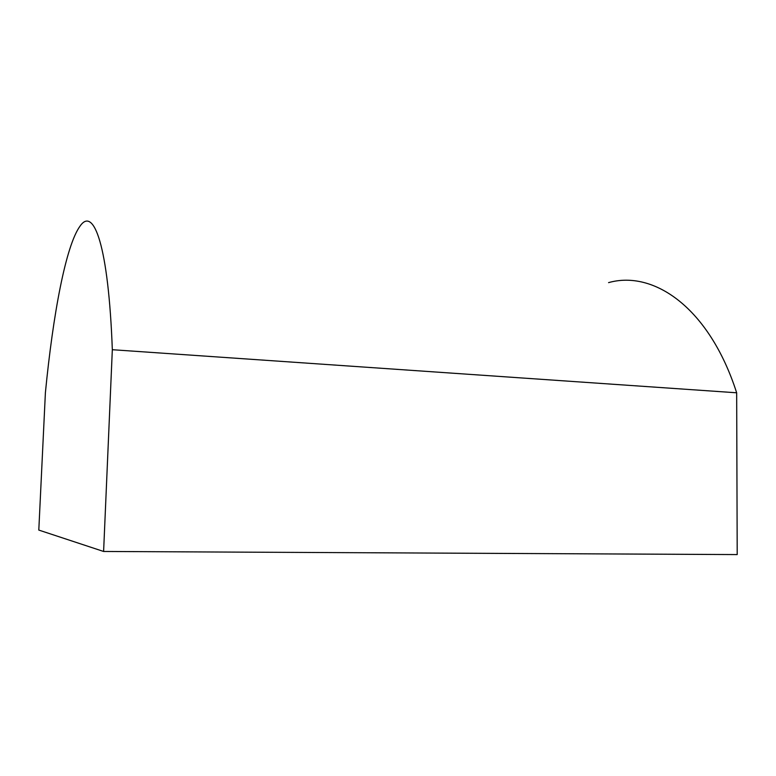 <?xml version="1.0" encoding="UTF-8"?>
<svg xmlns="http://www.w3.org/2000/svg" width="776" height="776" viewBox="0 0 776 776"><rect width="100%" height="100%" fill="white"/><g stroke="black" fill="none" stroke-linecap="round" stroke-linejoin="round"><path stroke-width="1.16" d="M112.326 349.714C108.494 245.323 93.692 206.27 80.141 226C65.834 245.352 53.03 314.396 45.396 392.704L38.8 530.076L103.606 551.464L112.326 349.714L736.667 392.792C709.293 307.558 653.586 269.883 608.568 282.629M103.606 551.464L737.2 554.578L736.667 392.792"/></g></svg>
